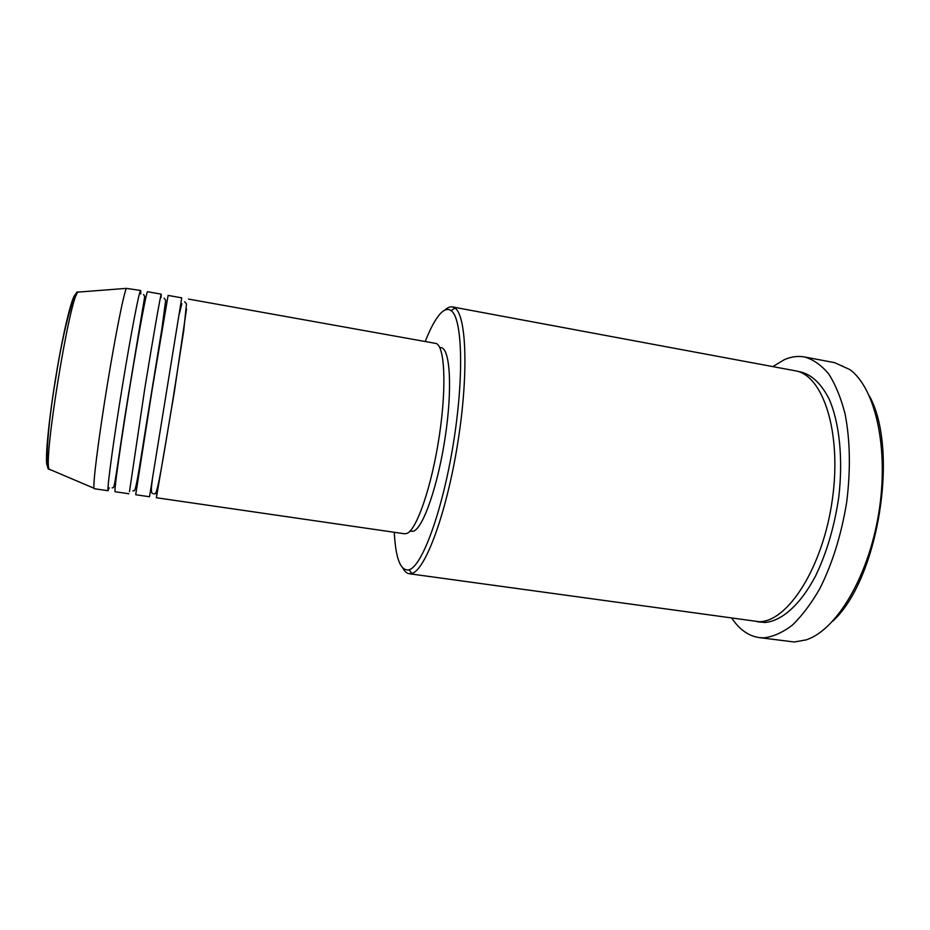 <?xml version="1.0" encoding="UTF-8"?>
<svg xmlns="http://www.w3.org/2000/svg" width="930" height="930" viewBox="0 0 930 930"><rect width="100%" height="100%" fill="white"/><g stroke="black" fill="none" stroke-linecap="round" stroke-linejoin="round"><path stroke-width="1.4" d="M186.523 308.946L174.247 392.53L156.484 497.108L157.519 487.739M149.602 496.109L149.463 496.736L135.768 494.748L135.792 494.109L152.276 388.949L168.109 295.415L181.734 297.856L149.602 496.109M161.03 297.577L161.274 294.182C160.844 293.276 153.543 334.765 144.906 387.74L129.479 491.656M161.274 294.182L147.556 291.718C146.626 290.718 138.814 332.219 130.13 385.334C121.435 438.414 114.657 486.169 114.96 491.075L115.099 491.749L128.898 493.749M140.825 293.961L140.674 290.486C139.488 289.439 131.421 330.952 122.714 384.125C113.995 437.263 107.415 485.111 107.985 490.064L109.31 487.901M394.285 532.297C395.634 558.349 400.435 570.88 408.689 569.892L409.084 569.764C422.057 566.405 442.413 511.372 453.294 443.97C464.279 376.592 462.373 317.955 451.12 310.655C447.981 308.4 444.447 309.341 440.506 313.468C435.519 318.839 430.427 328.197 425.231 341.531M444.773 310.167C447.493 307.598 450.039 306.505 452.422 306.923L454.921 308.039C466.627 315.363 468.767 375.464 457.49 444.656C446.319 513.86 425.277 570.195 411.862 573.45L409.13 573.717C406.747 573.357 404.666 571.52 402.899 568.218M869.364 395.948C899.368 449.562 878.257 579.704 832.838 621.089M759.043 637.573L794.255 641.991L805.996 639.921C836.082 630.459 868.411 577.298 878.769 513C889.278 448.737 875.409 388.077 849.857 369.582L834.663 362.665L804.566 356.969C813.297 359.492 821.33 365.141 828.688 373.918C835.454 384.462 840.906 397.761 845.044 413.803C850.183 440.181 850.729 469.638 846.684 502.2C841.383 534.68 832.431 563.475 819.842 588.585C811.181 603.686 801.997 615.881 792.302 625.169C782.548 632.598 773.016 636.829 763.704 637.852L759.043 637.573C748.476 635.922 739.443 629.529 731.968 618.392M452.422 306.923L795.092 370.756C822.945 374.744 841.987 432.066 832.338 499.643C822.969 567.242 787.954 621.693 759.264 621.728L409.13 573.717M188.523 299.076L435.496 343.368C444.598 344.24 446.946 385.369 439.332 435.821C431.811 486.25 416.605 530.251 406.782 533.483L404.597 533.785L156.287 497.736M439.692 347.401L441.111 347.657C450.108 348.541 452.573 388.263 445.249 436.868C438.03 485.472 423.197 527.973 413.49 531.193L409.863 531.286M772.818 366.606L784.397 359.643C791.221 356.667 797.94 355.772 804.566 356.969M140.674 290.486L126.457 288.37C124.085 291.695 115.401 334.998 107.02 386.589C98.615 438.17 92.954 483.065 93.977 488.029L94.302 488.727L108.182 490.749M47.756 466.302L47.151 465.535C44.652 460.327 49.162 415.326 57.218 368.582C65.251 321.768 74.063 289.021 76.318 295.263M79.166 292.02L78.085 292.101C70.25 294.078 42.78 462.477 49.209 469.185L50.313 469.848M797.801 371.407C810.158 373.197 820.609 382.404 829.142 399.04C839.476 422.732 843.278 458.967 838.744 497.318C834.408 526.659 826.665 552.92 815.505 576.1C800.346 604.837 781.653 621.17 764.844 622.496L757.194 621.728M94.023 488.262L49.034 469.115C45.314 471.812 46.698 431.009 55.579 379.359C63.519 327.651 74.923 288.381 78.085 292.101L126.457 288.37M184.582 301.797L186.488 303.901L183.652 331.278L171.631 407.549C163.378 457.374 157.147 496.329 154.799 493.679L153.415 493.911M181.85 303.75L179.292 314.189M152.311 480.473C151.148 487.564 151.113 491.854 152.206 493.342M164.157 298.135L165.68 300.32L161.867 328.999L149.486 404.969C141.325 454.27 136.094 492.679 134.048 490.633L132.874 490.912M143.58 294.461L144.708 296.577L127.515 400.365C119.249 450.411 114.774 489.482 113.158 487.576L112.205 487.901M409.084 569.764L411.862 573.45M451.12 310.655L454.921 308.039"/></g></svg>
